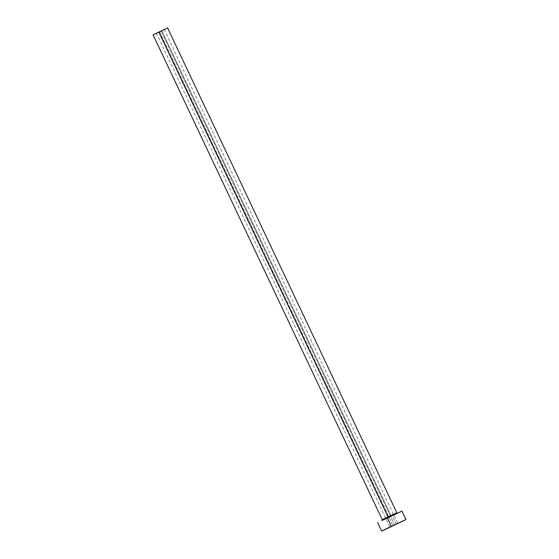 <?xml version="1.0" encoding="UTF-8"?>
<svg xmlns="http://www.w3.org/2000/svg" width="559" height="559" viewBox="0 0 559 559"><rect width="100%" height="100%" fill="white"/><g stroke="black" fill="none" stroke-linecap="round" stroke-linejoin="round"><path stroke-width="0.42" stroke-dasharray="2.79 2.1" d="M394.584 524.908L161.139 31.052L394.584 524.908L397.756 523.448L389.868 527.179L394.584 524.908M159.567 31.8L393.04 525.719L159.567 31.8M385.417 518.822L397.568 513.127M390.93 515.461L382.223 519.653L390.93 515.461L161.761 30.64L390.93 515.461L396.792 512.771M405.715 519.66L396.184 524.062L392.166 515.573L387.429 517.809L382.174 520.317L392.166 515.573L396.184 524.062L381.909 530.91M392.166 515.573L397.337 513.148L392.166 515.573M397.589 513.12L394.179 514.678M397.708 523.35L389.169 527.389M383.719 530.009L382.601 530.561M400.558 522.015L398.455 523M164.276 29.529L397.756 523.448M156.394 33.254L389.868 527.179"/><path stroke-width="0.84" d="M161.104 30.99L156.387 33.254L161.104 30.99M397.568 513.127L388.253 517.627L388.086 516.963L396.785 512.778L390.93 515.461M393.711 514.895L382.007 520.485L382.223 519.653L388.086 516.963L158.91 32.142L153.054 34.833L167.616 27.95L158.91 32.142L388.086 516.963L396.792 512.771L167.616 27.95L153.054 34.833L167.616 27.95M405.946 519.577L381.671 531.05L391.44 526.564L387.422 518.067L382.174 520.317L387.422 518.067L391.44 526.564L405.946 519.577L401.928 511.08L387.422 518.067L401.928 511.08M153.054 34.833L382.223 519.653L388.086 516.963L388.253 517.627L381.909 520.548L385.822 518.626M389.169 527.389L383.719 530.009M382.601 530.561L381.909 530.91M405.715 519.66L400.558 522.015M398.455 523L397.708 523.35M397.589 513.12L396.792 512.771M381.671 531.05L377.66 522.553"/></g></svg>
